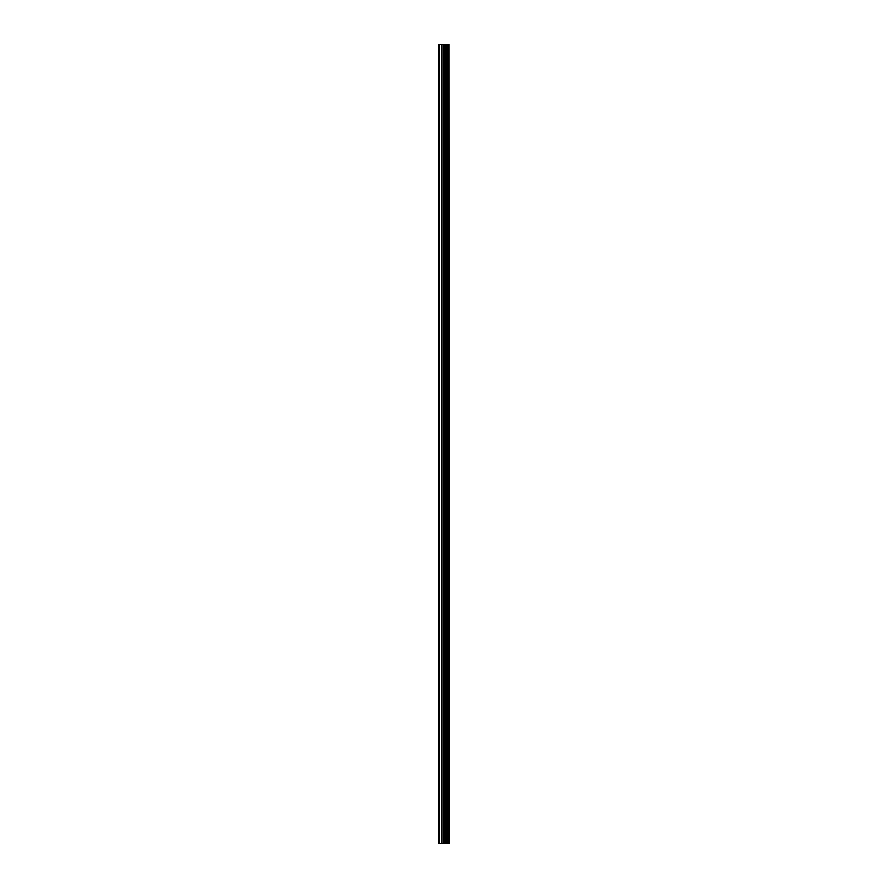 <?xml version="1.0" encoding="UTF-8"?>
<svg xmlns="http://www.w3.org/2000/svg" width="888" height="888" viewBox="0 0 888 888"><rect width="100%" height="100%" fill="white"/><g stroke="black" fill="none" stroke-linecap="round" stroke-linejoin="round"><path stroke-width="1.33" d="M448.007 44.4L448.917 44.4L448.917 843.6L448.962 44.4L449.328 843.6L448.007 843.6L448.007 44.4L438.672 44.4L438.672 843.6L439.416 843.6L439.416 44.4M439.416 843.6L448.007 843.6M447.941 843.6L447.941 44.4M445.82 843.6L445.82 44.4M445.721 843.6L445.721 44.4M447.863 843.6L447.863 44.4M447.696 843.6L447.696 44.4M447.019 843.6L447.019 44.4M446.842 843.6L446.842 44.4M446.775 843.6L446.775 44.4M446.708 843.6L446.708 44.4M445.365 843.6L445.365 44.4M445.021 843.6L445.021 44.4M443.656 843.6L443.656 44.4M443.312 843.6L443.312 44.4M441.847 843.6L441.847 44.4M441.514 843.6L441.514 44.4"/></g></svg>

